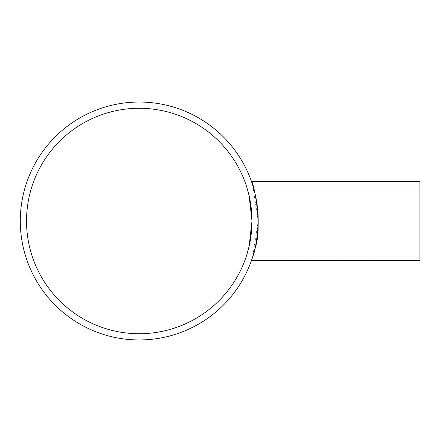 <?xml version="1.0" encoding="UTF-8"?>
<svg xmlns="http://www.w3.org/2000/svg" width="442" height="442" viewBox="0 0 442 442"><rect width="100%" height="100%" fill="white"/><g stroke="black" fill="none" stroke-linecap="round" stroke-linejoin="round"><path stroke-width="0.33" stroke-dasharray="2.21 1.66" d="M419.9 260.603L419.9 181.397M249.089 246.354L251.979 221L251.763 214.116M247.006 187.889L246.122 185.137L247.006 187.889M247.006 254.111L246.122 256.863L247.006 254.111M139.258 108.273A112.727 112.727 0 0 0 41.631 277.361A112.727 112.727 0 0 0 236.879 277.361A112.727 112.727 0 0 0 139.258 108.273M252.686 185.137L258.216 221L252.686 256.863M139.258 102.036A118.964 118.964 0 0 1 242.277 280.482A118.964 118.964 0 0 1 36.233 280.482A118.964 118.964 0 0 1 139.258 102.036M246.122 256.863L419.9 256.863M246.122 185.137L419.9 185.137"/><path stroke-width="0.66" d="M251.763 214.116L249.089 195.646L247.006 187.889L249.089 195.64L251.979 221L249.089 246.354L247.006 254.111L249.089 246.36M139.258 108.273A112.727 112.727 0 0 1 236.879 277.361A112.727 112.727 0 0 1 41.631 277.361A112.727 112.727 0 0 1 139.258 108.273M258.216 221C257.371 238.166 255.448 250.354 252.459 257.564L254.874 249.001C263.349 226.326 252.951 179.54 251.432 181.397L419.9 181.397L419.9 260.603L251.432 260.603L252.686 256.863M251.432 181.397L252.686 185.137M139.258 102.036A118.964 118.964 0 0 0 36.233 280.482A118.964 118.964 0 0 0 242.277 280.482A118.964 118.964 0 0 0 139.258 102.036"/></g></svg>

